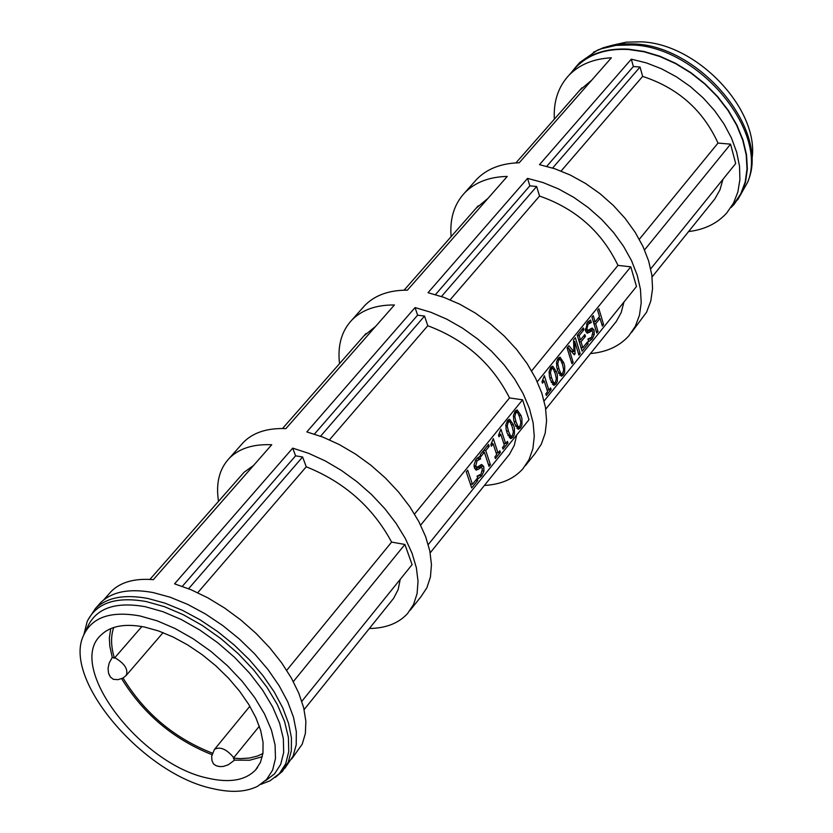 <?xml version="1.0" encoding="UTF-8"?>
<svg xmlns="http://www.w3.org/2000/svg" width="833" height="833" viewBox="0 0 833 833"><rect width="100%" height="100%" fill="white"/><g stroke="black" fill="none" stroke-linecap="round" stroke-linejoin="round"><path stroke-width="1.25" d="M599.031 318.258L598.771 317.383M603.592 324.558L602.342 326.109L600.031 318.383L595.678 323.756L598 331.482L596.751 333.044L591.992 317.217L593.252 315.665L595.116 321.882L599.479 316.509L597.615 310.293L598.875 308.751L603.592 324.558L601.811 324.339M595.116 321.882L593.325 321.663M598 331.482L596.209 331.253M595.678 323.756L593.887 323.527M593.585 322.538L594.21 321.767M600.031 318.383L598.146 318.144M589.056 332.513L587.057 333.054L585.568 330.951L587.411 322.465L590.555 320.007L591.315 322.527L588.046 324.183L586.828 329.108L588.004 330.368L592.18 328.035L594.106 330.128L594.262 334.543L592.211 339.041L588.723 341.676L587.921 339.031L591.576 337.334L592.898 332.086L591.753 330.805L589.056 332.513L586.265 332.159L589.254 330.493M591.545 330.784L590.816 328.598M590.951 322.6L588.421 322.288L588.306 321.476M587.536 322.309L588.421 322.288M591.315 322.527L588.514 322.173M588.213 339.989L589.233 338.906M581.278 348.371L581.913 347.59M588.098 343.758L582.121 351.151L577.29 335.303L583.287 327.921L583.86 329.795L579.143 335.616L580.466 339.958L584.86 334.533L585.432 336.407L581.038 341.832L582.819 347.705L587.525 341.884L588.098 343.758L586.213 343.519M582.819 347.705L580.997 347.476M581.038 341.832L579.206 341.603M578.914 340.635L579.56 339.843M585.432 336.407L583.537 336.168M580.466 339.958L578.633 339.718M579.143 335.616L577.311 335.376M583.86 329.795L581.955 329.556M573.76 341.353L573.583 340.78M580.185 353.556L578.914 355.129L574.728 341.478L575.072 353.869L574.291 354.837L568.939 348.611L573.135 362.282L571.948 363.761L567.054 347.892L568.814 345.726L573.937 351.599L573.562 339.885L575.343 337.698L580.185 353.556L578.352 353.317M573.937 351.599L571.188 351.234M568.845 348.6L567.617 347.205M573.135 362.282L571.417 362.053M568.939 348.611L567.211 348.392M575.072 353.869L573.25 353.629M572.24 352.453L572.209 351.37M574.728 341.478L573.604 341.332M555.195 373.496L553.32 369.071L552.362 368.509L551.373 369.196L550.436 372.674L551.613 377.943L553.445 382.326L554.424 382.92L555.444 382.222L556.361 378.765L555.195 373.496M551.363 382.493L554.132 382.878M550.811 367.426L552.706 366.166L556.527 371.862L557.392 375.277L557.329 381.41L555.986 383.982L554.07 385.262L550.269 379.588L549.395 376.152L549.134 371.518L550.811 367.426M552.612 368.54L551.519 366.697M552.446 384.346L553.726 382.816M551.123 389.542L546.333 395.467L545.823 393.853L547.614 391.645L544.251 380.983L542.46 383.18L542.002 381.722L544.365 375.735L548.874 390.073L550.613 387.918L551.123 389.542L549.488 389.313M548.874 390.073L547.042 389.823M543.283 380.848L543.054 380.14M544.251 380.983L542.7 380.764M547.239 390.469L547.697 389.906M512.16 426.621L510.202 422.185L509.234 421.644L508.182 422.352L507.214 425.902L508.453 431.213L510.358 435.597L511.358 436.18L512.43 435.451L513.378 431.931L512.16 426.621M508.13 435.669L511.035 436.128M507.599 420.571L509.598 419.249L513.534 424.924L514.44 428.37L514.398 434.587L513.013 437.221L510.983 438.575L507.078 432.91L506.152 429.453L505.87 424.768L507.599 420.571M509.629 421.717L508.432 419.738M509.327 437.648L510.691 436.076M507.984 442.969L503.038 449.091L502.507 447.467L504.35 445.186L500.841 434.472L498.988 436.752L498.509 435.284L500.935 429.151L505.652 443.572L507.453 441.344L507.984 442.969L506.339 442.719M505.652 443.572L503.726 443.271M499.935 434.337L499.665 433.504M500.841 434.472L499.269 434.232M503.965 444.01L504.465 443.385M500.373 452.402L495.406 458.556L494.864 456.921L496.718 454.631L493.178 443.906L491.324 446.196L490.835 444.728L493.282 438.575L498.03 453.006L499.842 450.768L500.373 452.402L498.728 452.142M498.03 453.006L496.083 452.704M492.293 443.77L492.011 442.917M493.178 443.906L491.605 443.666M496.333 453.454L496.843 452.819M490.418 464.72L489.054 466.407L484.369 452.288L480.901 456.557L480.266 454.651L488.555 444.458L489.179 446.363L485.733 450.601L490.418 464.72L488.388 464.408M483.556 452.163L483.192 451.059M485.733 450.601L483.806 450.309M489.179 446.363L487.253 446.061M484.369 452.288L482.432 451.986M478.236 469.343L476.049 470.041L474.404 467.969L474.071 464.876L475.935 459.618L479.777 456.328L480.631 458.879L477.059 460.805L475.768 465.97L476.976 467.209L481.745 464.502L483.754 466.542L483.952 471.093L481.745 475.872L477.934 478.829L477.038 476.153L481.026 474.154L482.432 468.646L481.245 467.396L478.236 469.343L475.383 468.885L478.736 467.001M481.203 467.396L480.412 465.001M474.133 466.751L476.611 467.146M480.526 459.004L477.684 458.556L477.559 457.765M476.715 458.629L477.684 458.556M480.631 458.879L477.778 458.431M477.34 477.059L478.454 475.945M477.684 480.495L471.686 487.93L466.261 471.874L467.657 470.176L472.426 484.327L477.049 478.6L477.684 480.495L475.778 480.183M472.426 484.327L470.353 483.994M470.728 485.118L471.488 484.171M519.709 417.302L517.772 412.866L516.804 412.325L515.752 413.033L514.794 416.562L516.023 421.862L517.918 426.257L518.917 426.84L519.979 426.111L520.917 422.602L519.709 417.302M515.721 426.35L518.595 426.788M515.179 411.252L517.168 409.94L521.073 415.615L521.979 419.051L521.927 425.257L520.552 427.881L518.543 429.224L514.648 423.56L513.732 420.103L513.461 415.428L515.179 411.252M517.168 412.387L515.991 410.44M516.887 428.297L518.241 426.735M562.504 364.469L560.651 360.054L559.693 359.492L558.704 360.158L557.777 363.625L558.943 368.894L560.755 373.267L561.744 373.871L562.744 373.174L563.66 369.737L562.504 364.469M558.704 373.465L561.452 373.83M558.152 358.388L560.036 357.138L563.826 362.844L564.691 366.26L564.628 372.382L563.295 374.933L561.39 376.214L557.61 370.529L556.736 367.093L556.611 361.689L558.152 358.388M559.922 359.512L558.839 357.68M559.776 375.287L561.036 373.767M428.256 544.605L528.986 419.749L522.593 399.809L420.644 525.123M537.285 381.753L630.789 266.82L636.485 286.5L544.126 400.975M259.323 726.241L233.365 758.145L234.5 760.144L228.284 764.798L223.296 766.443L219.725 766.579L216.143 765.714L213.498 763.923L211.978 760.602L211.655 756.26L214.393 749.513M113.746 627.488C110.643 636.1 110.872 646.325 114.413 658.153L141.881 626.531M123.045 678.02C144.463 713.131 174.243 738.163 212.363 753.136M233.365 758.145L240.685 758.624L249.702 758.009L257.689 755.979L262.916 753.532M110.716 628.613L109.362 637.974L109.821 646.262L112.268 657.393L114.413 658.153M121.649 678.718C143.453 714.006 173.545 739.308 211.915 754.646M234.5 760.144L249.661 760.227L262.322 756.718M114.808 657.674C124.69 663.537 128.48 669.472 126.179 675.469L122.888 678.104L117.994 679.655L113.361 679.332L110.373 677.021L108.529 673.085L108.061 668.253L109.175 663.037L112.268 657.393M561.098 171.046L642.649 76.407C677.895 87.913 703.01 110.133 718.004 143.078L639.307 239.29M450.143 299.797L539.545 196.057C575.686 208.656 601.822 231.761 617.971 265.383L531.641 370.904M329.472 439.845L427.787 325.745C464.856 339.572 492.105 363.636 509.536 397.935L414.542 514.055M197.744 592.711L306.252 466.792C344.268 482.026 372.726 507.12 391.614 542.096L286.719 670.326M476.07 208.25L488.023 198.327M579.758 90.266L591.815 80.072M242.018 474.591L244.038 472.301L253.565 465.449M363.865 335.938L375.641 326.359M623.938 302.046L621.22 312.5L616.253 321.517L545.761 409.149M722.929 179.355L719.972 189.82L714.839 198.931L652.083 276.952M400.225 579.341L398.132 589.629L393.634 598.313L304.118 709.601M516.731 434.93L514.294 445.332L509.536 454.204L430.192 552.841M240.987 445.082L243.423 442.333C253.253 432.462 267.414 427.891 285.896 428.62L394.415 304.972C376.12 304.836 361.939 309.876 351.849 320.07C341.551 331.097 337.438 345.622 339.531 363.636M108.821 594.116L111.153 591.482C120.608 582.08 134.665 578.133 153.324 579.664L271.735 444.749C253.232 443.937 239.081 448.446 229.294 458.275C219.308 468.917 215.716 483.275 218.506 501.351M474.123 182.198L476.705 179.293C487.024 168.776 501.195 163.268 519.23 162.768L611.37 57.8C593.565 58.727 579.435 64.537 568.981 75.23C558.277 86.767 553.393 101.418 554.341 119.181M362.334 308.262L364.844 305.419C374.954 295.184 389.146 290.092 407.42 290.165L507.255 176.419C489.19 176.856 475.008 182.323 464.71 192.808C454.172 204.127 449.643 218.735 451.122 236.645M391.614 542.096L404.9 544.459L412.085 564.639L301.817 701.324M293.331 681.602L404.9 544.459M291.727 758.925L302.212 744.171L305.367 733.561L305.867 721.326L303.681 707.758L298.818 693.223L291.404 678.083L281.596 662.766L269.663 647.699L255.929 633.278L240.758 619.929L224.577 608.007L207.844 597.844L191.028 589.722L174.566 583.839L292.706 448.133L295.58 455.828L302.608 456.973L306.252 466.792M509.536 397.935L522.593 399.809M410.086 610.381L420.873 596.834L426.881 587.775L430.442 576.946L431.452 564.587L429.828 551.009L425.611 536.577L418.874 521.666L409.774 506.672L398.559 492.032L385.533 478.121L371.039 465.345L355.483 454.058L339.291 444.562L322.933 437.117L306.836 431.911L415.063 307.585L417.625 315.176L424.538 316.061L427.787 325.745M617.971 265.383L630.789 266.82M525.384 465.678L535.025 453.579L541.273 444.27L545.178 433.275L546.594 420.863L545.469 407.327L541.794 393.03L535.65 378.359L527.185 363.698L516.616 349.464L504.225 336.032L490.345 323.787L475.362 313.073L459.691 304.17L443.77 297.319L428.027 292.695L527.56 178.377L529.84 185.853L536.639 186.509L539.545 196.057M718.004 143.078L730.583 144.151L735.685 163.539L650.719 268.851M644.544 249.921L730.583 144.151M631.549 332.44L646.616 312.125L650.792 301.025L652.562 288.593L651.854 275.14L648.657 261.01L643.034 246.589L635.131 232.251L625.135 218.402L613.317 205.428L600.01 193.673L585.557 183.468L570.376 175.097L554.882 168.776L539.492 164.653L631.32 59.174L633.361 66.536L640.046 67.015L642.649 76.407M182.323 586.349L295.58 455.828M314.426 434.097L417.625 315.176M435.472 294.611L529.84 185.853M546.771 166.329L633.361 66.536M188.602 588.723L302.608 456.973M320.559 436.221L424.538 316.061M441.459 296.506L536.639 186.509M552.633 168.037L640.046 67.015M484.389 485.452C500.831 484.546 513.638 479.037 522.801 468.917L529.028 459.629L532.901 448.654L534.276 436.232L533.099 422.695L529.371 408.389L523.166 393.686L514.627 378.994L503.996 364.708L491.532 351.224L477.58 338.927L462.544 328.15L446.821 319.185L430.848 312.271L415.063 307.585M369.331 628.509C385.918 628.259 398.674 623.251 407.587 613.515L413.553 604.487L417.083 593.669L418.031 581.319L416.365 567.752L412.075 553.299L405.265 538.368L396.091 523.343L384.804 508.651L371.695 494.687L357.128 481.849L341.509 470.499L325.266 460.93L308.845 453.412L292.706 448.133M590.472 353.556C606.736 352.109 619.554 346.174 628.905 335.761L635.329 326.286L639.473 315.207L641.212 302.764L640.452 289.301L637.203 275.161L631.539 260.698L623.563 246.339L613.515 232.449L601.634 219.412L588.265 207.604L573.76 197.348L558.526 188.924L542.981 182.542L527.56 178.377M144.671 627.072C124.908 623.23 110.3 625.947 100.866 635.225C65.765 666.535 140.558 764.663 208.167 778.23C229.637 783.135 245.443 780.375 255.596 769.931L260.448 762.382L262.968 753.105L263.051 742.349L260.656 730.416L255.846 717.64L248.723 704.395L239.508 691.088L228.45 678.114L215.882 665.859L202.19 654.707L187.779 644.992L173.097 637.006L158.582 630.977L144.671 627.072M284.771 768.37L293.122 756.083L296.204 744.796L296.34 731.738L293.497 717.244L287.718 701.75L279.138 685.705L268.007 669.586L254.638 653.884L239.435 639.078L222.859 625.625L205.407 613.942L187.633 604.362L170.067 597.188L153.241 592.596C129.531 588.192 111.966 591.576 100.554 602.759L98.221 605.383M275.244 777.428L282.387 771.379L288.26 762.185L291.321 750.908L291.435 737.851L288.562 723.367L282.751 707.873L274.151 691.817L262.989 675.678L249.588 659.955L234.354 645.127L217.757 631.653L200.284 619.939L182.489 610.339L164.913 603.134L148.076 598.51C124.346 594.064 106.791 597.417 95.389 608.569L87.892 620.033M260.771 784.394L270.048 780.781L279.378 773.649L285.698 763.819L288.749 751.574L288.385 737.309L284.553 721.482L277.347 704.614L266.987 687.287L253.815 670.117L238.28 653.718L220.932 638.672L202.388 625.521L183.312 614.723L164.393 606.653L146.285 601.572C115.985 596.22 96.274 602.884 87.163 621.564L83.821 634.84M265.477 780.76L274.557 773.857L280.711 764.33L283.689 752.459L283.335 738.621L279.628 723.252L272.63 706.884L262.572 690.057L249.785 673.387L234.708 657.456L217.861 642.837L199.858 630.05L181.334 619.544L162.966 611.693L145.369 606.726C115.881 601.488 96.722 607.965 87.913 626.156L84.55 633.299M212.498 788.559C230.939 792.922 246.027 792.131 257.761 786.185L266.612 779.449L272.599 770.15L275.473 758.561L275.088 745.035L271.423 730.02L264.55 714.016L254.69 697.575L242.153 681.269L227.388 665.682L210.905 651.375L193.287 638.859L175.18 628.561L157.208 620.845L140.006 615.962C111.174 610.756 92.453 617.024 83.852 634.767C61.465 678.218 142.558 774.003 212.498 788.559M748.076 181.167L748.523 179.855C769.057 128.99 699.293 45.565 633.788 43.941L622.959 43.878L612.724 45.159L603.227 47.741L593.335 52.302M737.663 199.889L747.805 181.948C768.484 130.719 698.148 46.617 632.143 44.972L615.993 45.378L601.353 48.793L596.897 50.574L579.81 62.454L577.175 65.422M731.135 207.459L734.196 204.241L741.068 194.068L745.514 182.229L747.357 169.016L746.535 154.823L743.026 140.048L736.924 125.117L728.386 110.487L717.65 96.597L705.041 83.862L690.932 72.679L675.75 63.381L659.965 56.248L644.044 51.459L628.467 49.168C606.205 48.002 588.754 53.812 576.124 66.609L570.761 73.231M733.894 204.002L740.745 193.87L745.171 182.073L747.014 168.912L746.191 154.771L742.692 140.048L736.611 125.169L728.104 110.591L717.411 96.753L704.853 84.071L690.796 72.929L675.678 63.662L659.944 56.55L644.076 51.781L628.561 49.501C606.372 48.324 588.983 54.124 576.394 66.879L573.77 69.837M688.589 231.564C704.666 229.648 717.442 223.369 726.928 212.748L733.498 203.137L737.871 191.996L739.902 179.584L739.517 166.215L736.684 152.252L731.489 138.049L724.023 124.002L714.495 110.487L703.156 97.888L690.307 86.538L676.302 76.751L661.527 68.806L646.398 62.892L631.32 59.174M751.595 161.154C761.612 112.091 698.304 43.472 640.9 41.827L626.208 42.171L612.817 45.138M594.262 334.543L592.992 334.377M592.211 339.041L589.785 338.729M594.106 330.128L591.315 329.774M586.828 329.108L585.266 328.91M588.046 324.183L586.422 323.985M590.993 331.107L588.202 330.753M550.436 372.674L549.062 372.486M551.613 377.943L549.728 377.682M553.445 382.326L551.144 382.003M556.527 371.862L554.549 371.591M555.986 383.982L553.185 383.586M507.214 425.902L505.798 425.694M508.453 431.213L506.485 430.921M510.358 435.597L507.932 435.232M513.534 424.924L511.452 424.622M513.013 437.221L510.181 436.784M483.952 471.093L482.588 470.874M481.745 475.872L479.475 475.508M483.754 466.542L480.901 466.095M475.768 465.97L474.039 465.699M477.059 460.805L475.362 460.534M480.339 467.761L477.496 467.313M514.794 416.562L513.388 416.354M516.023 421.862L514.076 421.581M517.918 426.257L515.512 425.892M521.073 415.615L519.011 415.313M520.552 427.881L517.72 427.454M557.777 363.625L556.413 363.448M558.943 368.894L557.079 368.644M560.755 373.267L558.485 372.965M563.826 362.844L561.879 362.574M563.295 374.933L560.484 374.548M217.257 766.058L218.642 766.391M233.771 757.666C226.628 749.211 220.256 746.399 214.622 749.231L249.858 706.269M108.904 674.126L109.477 675.448M587.682 330.326L585.36 330.035M590.722 322.61L587.921 322.256M587.609 333.127L587.088 333.065M591.753 330.805L588.962 330.451M550.249 368.228L552.362 368.509M554.07 385.262L553.549 385.2M507.068 421.321L509.234 421.644M510.983 438.575L510.41 438.481M480.162 458.983L477.319 458.535M476.518 470.083L475.903 469.989M481.245 467.396L478.402 466.949M514.638 412.002L516.804 412.325M518.543 429.224L517.98 429.141M557.579 359.2L559.693 359.492M126.418 675.188L163.091 632.643M478.204 205.824L404.078 290.176M581.934 87.788L515.929 162.893M244.038 472.301L149.909 579.414M365.947 333.575L282.512 428.516M257.553 767.495L255.596 769.931M100.554 602.759L95.389 608.569M598.802 49.511L596.897 50.574M748.523 179.855L747.805 181.948M579.81 62.454L576.124 66.609M576.394 66.879L568.981 75.23M476.705 179.293L464.71 192.808M364.844 305.419L351.849 320.07M243.423 442.333L229.294 458.275M111.153 591.482L103.573 600.041"/></g></svg>
